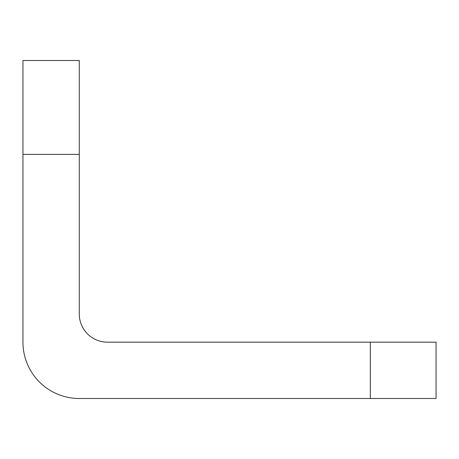<?xml version="1.0" encoding="UTF-8"?>
<svg xmlns="http://www.w3.org/2000/svg" width="459" height="459" viewBox="0 0 459 459"><rect width="100%" height="100%" fill="white"/><g stroke="black" fill="none" stroke-linecap="round" stroke-linejoin="round"><path stroke-width="0.69" d="M22.95 154.39L22.95 342.162A56.331 56.331 0 0 0 79.281 398.498L370.327 398.498L370.327 342.162L107.446 342.162A28.165 28.165 0 0 1 79.281 313.996L79.281 154.39L22.95 154.39L22.95 60.502L79.281 60.502L79.281 154.39M370.327 342.162L436.05 342.162L436.05 398.498L370.327 398.498"/></g></svg>
